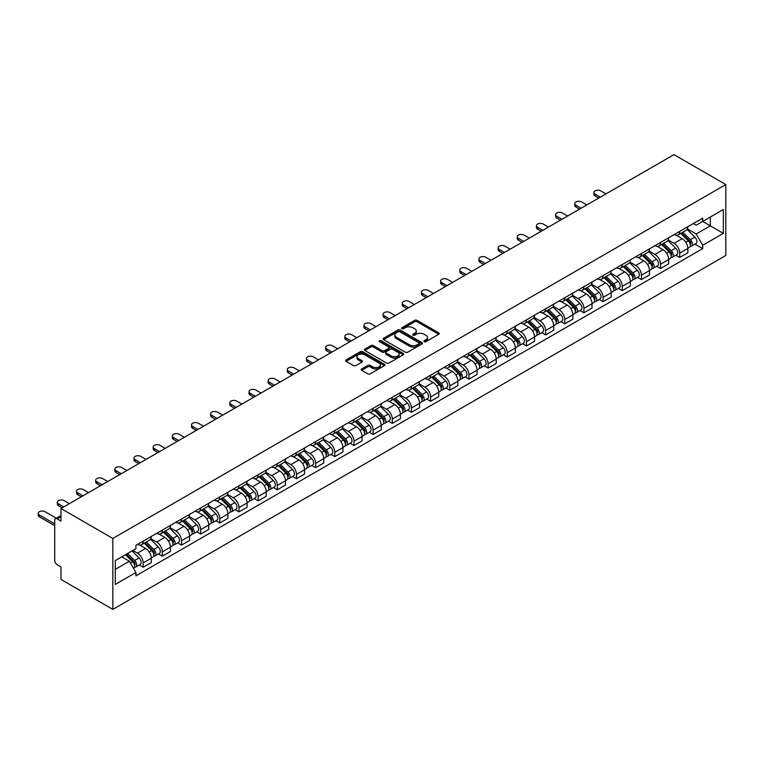 <?xml version="1.0" encoding="UTF-8"?>
<svg xmlns="http://www.w3.org/2000/svg" width="764" height="764" viewBox="0 0 764 764"><rect width="100%" height="100%" fill="white"/><g stroke="black" fill="none" stroke-linecap="round" stroke-linejoin="round"><path stroke-width="1.15" d="M424.259 341.67A1.194 0.688 0 0 0 425.949 341.67L438.765 334.269A1.709 0.984 0 0 0 439.262 333.572A1.709 0.984 0 0 0 438.765 332.875L417.058 320.345A1.709 0.984 0 0 0 414.642 320.345L401.835 327.746A1.194 0.688 0 0 0 401.482 328.233A1.194 0.688 0 0 0 401.835 328.721A1.194 0.688 0 0 0 403.526 328.721L405.178 327.756A5.453 3.151 0 0 1 412.894 327.756L414.709 328.806A5.453 3.151 0 0 1 416.304 331.032A5.453 3.151 0 0 1 414.709 333.257L413.047 334.221A1.194 0.688 0 0 0 412.703 334.708A1.194 0.688 0 0 0 413.047 335.195A1.194 0.688 0 0 0 414.737 335.195L416.399 334.231A5.453 3.151 0 0 1 424.115 334.231L425.92 335.281A5.453 3.151 0 0 1 427.515 337.507A5.453 3.151 0 0 1 425.92 339.732L424.259 340.687A1.194 0.688 0 0 0 423.915 341.183A1.194 0.688 0 0 0 424.259 341.67L424.259 340.687M361.716 368.936A1.709 0.984 0 0 0 361.21 369.633A1.709 0.984 0 0 0 361.716 370.33L367.799 373.844A1.709 0.984 0 0 0 370.215 373.844L384.445 365.631A1.709 0.984 0 0 0 384.941 364.934A1.709 0.984 0 0 0 384.445 364.237L362.738 351.707A1.709 0.984 0 0 0 360.331 351.707L346.102 359.92A1.709 0.984 0 0 0 345.595 360.618A1.709 0.984 0 0 0 346.102 361.315L353.455 365.564A1.709 0.984 0 0 0 355.862 365.564L361.955 362.05A1.709 0.984 0 0 0 362.451 361.353A1.709 0.984 0 0 0 361.955 360.656L358.306 358.545A4.565 2.636 0 0 1 356.969 356.683A4.565 2.636 0 0 1 359.787 354.248A4.565 2.636 0 0 1 364.762 354.821L379.049 363.072A4.565 2.636 0 0 1 380.386 364.934A4.565 2.636 0 0 1 377.569 367.369A4.565 2.636 0 0 1 372.593 366.796L370.215 365.421A1.709 0.984 0 0 0 367.799 365.421L361.716 368.936L361.716 370.33M112.833 538.448L60.986 508.518L673.963 154.624L725.8 184.554L112.833 538.448L112.833 609.376L725.8 255.482L725.8 184.554M405.302 352.194A1.709 0.984 0 0 0 407.718 352.194L421.938 343.981A1.709 0.984 0 0 0 422.444 343.284A1.709 0.984 0 0 0 421.938 342.587L400.24 330.058A1.709 0.984 0 0 0 397.824 330.058L383.595 338.271A1.709 0.984 0 0 0 383.098 338.968A1.709 0.984 0 0 0 383.595 339.665L405.302 352.194M379.918 341.928A1.194 0.688 0 0 1 381.131 342.091L381.131 340.677L403.191 353.417A1.709 0.984 0 0 1 403.688 354.114A1.709 0.984 0 0 1 403.191 354.802L388.962 363.024A1.709 0.984 0 0 1 386.555 363.024L364.848 350.485L370.941 346.999L370.941 345.586L364.848 349.1A1.709 0.984 0 0 0 364.352 349.797A1.709 0.984 0 0 0 364.848 350.485L364.848 349.1M370.941 346.999A1.709 0.984 0 0 1 373.348 346.999L373.348 345.586A1.709 0.984 0 0 0 370.941 345.586M373.348 345.586L382.153 350.666A1.709 0.984 0 0 0 384.559 350.666L388.599 348.336A1.709 0.984 0 0 0 389.105 347.639A1.709 0.984 0 0 0 388.599 346.942L379.441 341.651A1.194 0.688 0 0 1 379.087 341.164A1.194 0.688 0 0 1 379.823 340.524A1.194 0.688 0 0 1 381.131 340.677M60.986 508.518L60.986 521.077L57.185 518.88A3.476 2.006 -120 0 0 55.447 518.708A3.476 2.006 -120 0 0 54.721 520.294L54.721 560.442A3.476 2.006 -120 0 0 57.185 564.691L60.986 566.888L60.986 579.446L112.833 609.376M679.731 231.368A7.993 4.613 60 0 1 678.079 234.949L686.187 230.27A7.993 4.613 -120 0 0 687.839 226.679M668.233 239.972L674.087 243.353A7.993 4.613 60 0 1 679.731 253.132L687.839 248.453A7.993 4.613 -120 0 0 682.195 238.664L676.388 235.322M687.839 248.453L687.839 252.779L679.731 257.458L675.844 255.214M678.079 234.949A7.993 4.613 60 0 1 674.144 234.586M679.731 253.132L679.731 257.458M660.573 242.427A7.993 4.613 60 0 1 658.921 246.018L667.02 241.338A7.993 4.613 -120 0 0 668.681 237.747M656.687 266.283L660.573 268.527L668.681 263.847L668.681 259.521A7.993 4.613 -120 0 0 663.028 249.732L657.221 246.38M658.921 246.018A7.993 4.613 60 0 1 654.987 245.655M649.066 251.031L654.92 254.412A7.993 4.613 60 0 1 660.573 264.201L660.573 268.527M641.407 253.495A7.993 4.613 60 0 1 639.755 257.076L647.862 252.397A7.993 4.613 -120 0 0 649.515 248.806M637.52 277.342L641.407 279.586L649.515 274.906L649.515 270.58A7.993 4.613 -120 0 0 643.861 260.791L638.064 257.449M639.755 257.076A7.993 4.613 60 0 1 635.82 256.714M629.899 262.1L635.763 265.48A7.993 4.613 60 0 1 641.407 275.26L641.407 279.586M622.249 264.554A7.993 4.613 60 0 1 620.588 268.145L628.696 263.465A7.993 4.613 -120 0 0 630.357 259.875M618.362 288.41L622.249 290.654L630.357 285.975L630.357 281.649A7.993 4.613 -120 0 0 624.704 271.86L618.897 268.508M620.588 268.145A7.993 4.613 60 0 1 616.653 267.782M610.742 273.159L616.596 276.539A7.993 4.613 60 0 1 622.249 286.328L622.249 290.654M603.082 275.623A7.993 4.613 60 0 1 601.43 279.204L609.538 274.524A7.993 4.613 -120 0 0 611.19 270.933M599.196 299.469L603.082 301.713L611.19 297.034L611.19 292.707A7.993 4.613 -120 0 0 605.537 282.919L599.74 279.576M601.43 279.204A7.993 4.613 60 0 1 597.496 278.841M591.575 284.227L597.429 287.608A7.993 4.613 60 0 1 603.082 297.387L603.082 301.713M583.916 286.681A7.993 4.613 60 0 1 582.264 290.272L590.371 285.593A7.993 4.613 -120 0 0 592.024 282.002M580.029 310.537L583.916 312.782L592.024 308.102L592.024 303.776A7.993 4.613 -120 0 0 586.38 293.987L580.573 290.635M582.264 290.272A7.993 4.613 60 0 1 578.329 289.909M572.417 295.286L578.272 298.667A7.993 4.613 60 0 1 583.916 308.455L583.916 312.782M564.758 297.75A7.993 4.613 60 0 1 563.106 301.331L571.205 296.652A7.993 4.613 -120 0 0 572.866 293.061M560.871 321.596L564.758 323.841L572.866 319.161L572.866 314.835A7.993 4.613 -120 0 0 567.213 305.046L561.406 301.704M563.106 301.331A7.993 4.613 60 0 1 559.172 300.968M553.251 306.354L559.105 309.735A7.993 4.613 60 0 1 564.758 319.514L564.758 323.841M545.591 308.809A7.993 4.613 60 0 1 543.939 312.4L552.047 307.72A7.993 4.613 -120 0 0 553.699 304.129M541.705 332.665L545.591 334.909L553.699 330.229L553.699 325.903A7.993 4.613 -120 0 0 548.046 316.115L542.249 312.762M543.939 312.4A7.993 4.613 60 0 1 540.005 312.037M534.084 317.413L539.947 320.794A7.993 4.613 60 0 1 545.591 330.583L545.591 334.909M526.434 319.877A7.993 4.613 60 0 1 524.772 323.458L532.88 318.779A7.993 4.613 -120 0 0 534.542 315.188M522.547 343.724L526.434 345.968L534.542 341.288L534.542 336.962A7.993 4.613 -120 0 0 528.889 327.173L523.082 323.831M524.772 323.458A7.993 4.613 60 0 1 520.838 323.096M514.926 328.482L520.781 331.863A7.993 4.613 60 0 1 526.434 341.642L526.434 345.968M507.267 330.936A7.993 4.613 60 0 1 505.615 334.527L513.723 329.847A7.993 4.613 -120 0 0 515.375 326.257M503.38 354.792L507.267 357.036L515.375 352.357L515.375 348.031A7.993 4.613 -120 0 0 509.722 338.242L503.925 334.89M505.615 334.527A7.993 4.613 60 0 1 501.681 334.164M495.76 339.541L501.614 342.921A7.993 4.613 60 0 1 507.267 352.71L507.267 357.036M488.101 342.005A7.993 4.613 60 0 1 486.448 345.586L494.556 340.906A7.993 4.613 -120 0 0 496.208 337.316M484.214 365.851L488.101 368.095L496.208 363.416L496.208 359.09A7.993 4.613 -120 0 0 490.564 349.301L484.758 345.958M486.448 345.586A7.993 4.613 60 0 1 482.514 345.223M476.602 350.609L482.456 353.99A7.993 4.613 60 0 1 488.101 363.769L488.101 368.095M468.943 353.063A7.993 4.613 60 0 1 467.291 356.654L475.389 351.975A7.993 4.613 -120 0 0 477.051 348.384M465.056 376.919L468.943 379.164L477.051 374.484L477.051 370.158A7.993 4.613 -120 0 0 471.398 360.369L465.591 357.017M467.291 356.654A7.993 4.613 60 0 1 463.356 356.291M457.435 361.668L463.29 365.049A7.993 4.613 60 0 1 468.943 374.837L468.943 379.164M449.776 364.132A7.993 4.613 60 0 1 448.124 367.713L456.232 363.034A7.993 4.613 -120 0 0 457.884 359.443M445.889 387.978L449.776 390.223L457.884 385.543L457.884 381.217A7.993 4.613 -120 0 0 452.231 371.428L446.434 368.086M448.124 367.713A7.993 4.613 60 0 1 444.19 367.35M438.269 372.736L444.132 376.117A7.993 4.613 60 0 1 449.776 385.896L449.776 390.223M430.619 375.191A7.993 4.613 60 0 1 428.957 378.782L437.065 374.102A7.993 4.613 -120 0 0 438.727 370.511M426.732 399.047L430.619 401.291L438.727 396.611L438.727 392.285A7.993 4.613 -120 0 0 433.073 382.497L427.267 379.145M428.957 378.782A7.993 4.613 60 0 1 425.023 378.419M419.111 383.795L424.965 387.176A7.993 4.613 60 0 1 430.619 396.965L430.619 401.291M411.452 386.259A7.993 4.613 60 0 1 409.8 389.841L417.908 385.161A7.993 4.613 -120 0 0 419.56 381.57M407.565 410.106L411.452 412.35L419.56 407.67L419.56 403.344A7.993 4.613 -120 0 0 413.907 393.555L408.11 390.213M409.8 389.841A7.993 4.613 60 0 1 405.865 389.478M399.944 394.864L405.799 398.245A7.993 4.613 60 0 1 411.452 408.024L411.452 412.35M392.285 397.318A7.993 4.613 60 0 1 390.633 400.909L398.741 396.229A7.993 4.613 -120 0 0 400.393 392.639M388.398 421.174L392.285 423.418L400.393 418.739L400.393 414.413A7.993 4.613 -120 0 0 394.749 404.624L388.943 401.272M390.633 400.909A7.993 4.613 60 0 1 386.699 400.546M380.787 405.923L386.641 409.303A7.993 4.613 60 0 1 392.285 419.092L392.285 423.418M373.128 408.387A7.993 4.613 60 0 1 371.476 411.968L379.574 407.288A7.993 4.613 -120 0 0 381.236 403.698M369.241 432.233L373.128 434.477L381.236 429.798L381.236 425.472A7.993 4.613 -120 0 0 375.582 415.683L369.776 412.34M371.476 411.968A7.993 4.613 60 0 1 367.541 411.605M361.62 416.991L367.474 420.372A7.993 4.613 60 0 1 373.128 430.151L373.128 434.477M353.961 419.446A7.993 4.613 60 0 1 352.309 423.036L360.417 418.357A7.993 4.613 -120 0 0 362.069 414.766M350.074 443.301L353.961 445.546L362.069 440.866L362.069 436.54A7.993 4.613 -120 0 0 356.416 426.751L350.619 423.399M352.309 423.036A7.993 4.613 60 0 1 348.374 422.673M342.453 428.05L348.317 431.431A7.993 4.613 60 0 1 353.961 441.22L353.961 445.546M334.804 430.514A7.993 4.613 60 0 1 333.142 434.095L341.25 429.416A7.993 4.613 -120 0 0 342.912 425.825M330.917 454.36L334.804 456.605L342.912 451.925L342.912 447.599A7.993 4.613 -120 0 0 337.258 437.81L331.452 434.468M333.142 434.095A7.993 4.613 60 0 1 329.208 433.732M323.296 439.119L329.15 442.499A7.993 4.613 60 0 1 334.804 452.278L334.804 456.605M315.637 441.573A7.993 4.613 60 0 1 313.985 445.164L322.093 440.484A7.993 4.613 -120 0 0 323.745 436.893M311.75 465.429L315.637 467.673L323.745 462.994L323.745 458.667A7.993 4.613 -120 0 0 318.091 448.879L312.295 445.527M313.985 445.164A7.993 4.613 60 0 1 310.05 444.801M304.129 450.177L309.983 453.558A7.993 4.613 60 0 1 315.637 463.347L315.637 467.673M296.47 452.641A7.993 4.613 60 0 1 294.818 456.223L302.926 451.543A7.993 4.613 -120 0 0 304.578 447.952M292.583 476.488L296.47 478.732L304.578 474.052L304.578 469.726A7.993 4.613 -120 0 0 298.934 459.938L293.128 456.595M294.818 456.223A7.993 4.613 60 0 1 290.883 455.86M284.972 461.246L290.826 464.627A7.993 4.613 60 0 1 296.47 474.406L296.47 478.732M277.313 463.7A7.993 4.613 60 0 1 275.661 467.291L283.759 462.612A7.993 4.613 -120 0 0 285.421 459.021M273.426 487.556L277.313 489.8L285.421 485.121L285.421 480.795A7.993 4.613 -120 0 0 279.767 471.006L273.961 467.654M275.661 467.291A7.993 4.613 60 0 1 271.726 466.928M265.805 472.305L271.659 475.685A7.993 4.613 60 0 1 277.313 485.474L277.313 489.8M258.146 474.769A7.993 4.613 60 0 1 256.494 478.35L264.602 473.67A7.993 4.613 -120 0 0 266.254 470.08M254.259 498.615L258.146 500.859L266.254 496.18L266.254 491.854A7.993 4.613 -120 0 0 260.6 482.065L254.804 478.722M256.494 478.35A7.993 4.613 60 0 1 252.559 477.987M246.638 483.373L252.502 486.754A7.993 4.613 60 0 1 258.146 496.533L258.146 500.859M238.989 485.828A7.993 4.613 60 0 1 237.327 489.418L245.435 484.739A7.993 4.613 -120 0 0 247.097 481.148M235.102 509.684L238.989 511.928L247.097 507.248L247.097 502.922A7.993 4.613 -120 0 0 241.443 493.133L235.637 489.781M237.327 489.418A7.993 4.613 60 0 1 233.392 489.055M227.481 494.432L233.335 497.813A7.993 4.613 60 0 1 238.989 507.602L238.989 511.928M219.822 496.896A7.993 4.613 60 0 1 218.17 500.477L226.278 495.798A7.993 4.613 -120 0 0 227.93 492.207M215.935 520.742L219.822 522.987L227.93 518.307L227.93 513.981A7.993 4.613 -120 0 0 222.276 504.192L216.479 500.85M218.17 500.477A7.993 4.613 60 0 1 214.235 500.114M208.314 505.501L214.168 508.881A7.993 4.613 60 0 1 219.822 518.66L219.822 522.987M200.655 507.955A7.993 4.613 60 0 1 199.003 511.546L207.111 506.866A7.993 4.613 -120 0 0 208.763 503.275M196.768 531.811L200.655 534.055L208.763 529.376L208.763 525.049A7.993 4.613 -120 0 0 203.119 515.261L197.313 511.909M199.003 511.546A7.993 4.613 60 0 1 195.068 511.183M189.157 516.559L195.011 519.94A7.993 4.613 60 0 1 200.655 529.729L200.655 534.055M181.498 519.023A7.993 4.613 60 0 1 179.846 522.605L187.944 517.925A7.993 4.613 -120 0 0 189.606 514.334M177.611 542.87L181.498 545.114L189.606 540.434L189.606 536.108A7.993 4.613 -120 0 0 183.952 526.32L178.146 522.977M179.846 522.605A7.993 4.613 60 0 1 175.911 522.242M169.99 527.628L175.844 531.009A7.993 4.613 60 0 1 181.498 540.788L181.498 545.114M162.331 530.082A7.993 4.613 60 0 1 160.679 533.673L168.787 528.994A7.993 4.613 -120 0 0 170.439 525.403M158.444 553.938L162.331 556.182L170.439 551.503L170.439 547.177A7.993 4.613 -120 0 0 164.785 537.388L158.988 534.036M160.679 533.673A7.993 4.613 60 0 1 156.744 533.31M150.823 538.687L156.687 542.068A7.993 4.613 60 0 1 162.331 551.856L162.331 556.182M143.174 541.151A7.993 4.613 60 0 1 141.512 544.732L149.62 540.053A7.993 4.613 -120 0 0 151.282 536.462M139.287 564.997L143.174 567.241L151.282 562.562L151.282 558.236A7.993 4.613 -120 0 0 145.628 548.447L139.822 545.104M141.512 544.732A7.993 4.613 60 0 1 137.577 544.369M132.85 550.433L137.52 553.136A7.993 4.613 60 0 1 143.174 562.915L143.174 567.241M693.311 223.527L696.195 225.189L723.346 209.517L710.319 217.033L710.319 225.829L696.195 233.985L687.39 228.904M115.288 569.371L129.412 561.215L135.925 572.494L115.288 584.412L115.288 560.575L135.925 548.667L135.925 545.334L702.708 218.103L702.708 221.436L723.346 233.354L702.708 245.263L696.195 233.985M723.346 209.517L723.346 233.354M135.925 572.494L135.925 575.827L702.708 248.596L702.708 245.263M129.412 561.215L121.791 556.822M695.011 244.155L702.708 248.596M424.736 341.833L425.92 341.155A5.453 3.151 0 0 0 427.515 338.929L427.515 337.507M416.304 331.032L416.304 332.455A5.453 3.151 0 0 1 414.709 334.68L413.525 335.358M438.737 334.279L417.058 321.768A1.709 0.984 0 0 0 414.642 321.768L402.313 328.883M421.938 342.587L421.938 343.981L400.24 331.481A1.709 0.984 0 0 0 397.824 331.481L383.623 339.674M418.93 343.771A1.194 0.688 0 0 0 419.274 343.284A1.194 0.688 0 0 0 418.93 342.797L399.878 331.796A1.194 0.688 0 0 0 398.187 331.796L396.44 332.808A5.453 3.151 0 0 0 394.845 335.033A5.453 3.151 0 0 0 396.44 337.258L409.466 344.784A5.453 3.151 0 0 0 417.182 344.784L418.93 343.771L418.93 345.194A1.194 0.688 0 0 0 419.274 344.707L419.274 343.284M394.845 335.033L394.845 336.456A5.453 3.151 0 0 0 396.44 338.681L396.44 337.258M418.93 345.194L417.182 346.197A5.453 3.151 0 0 1 409.466 346.197L396.44 338.681M373.348 346.999L382.153 352.08A1.709 0.984 0 0 0 384.559 352.08L388.599 349.75A1.709 0.984 0 0 0 389.105 349.053L389.105 347.639M381.131 342.091L403.172 354.821M391.283 355.938A4.565 2.636 0 0 0 396.258 356.511A4.565 2.636 0 0 0 399.075 354.076A4.565 2.636 0 0 0 397.738 352.214L392.706 349.31A1.709 0.984 0 0 0 390.289 349.31L386.25 351.641A1.709 0.984 0 0 0 385.753 352.338A1.709 0.984 0 0 0 386.25 353.035L391.283 355.938L391.283 357.351A4.565 2.636 0 0 0 396.258 357.924A4.565 2.636 0 0 0 399.075 355.489L399.075 354.076M385.753 352.338L385.753 353.751A1.709 0.984 0 0 0 386.25 354.448L386.25 353.035M391.283 357.351L386.25 354.448M380.386 364.934L380.386 366.357A4.565 2.636 0 0 1 377.569 368.783A4.565 2.636 0 0 1 372.593 368.219L370.215 366.844A1.709 0.984 0 0 0 367.799 366.844L361.735 370.339M356.969 356.683L356.969 358.106A4.565 2.636 0 0 0 358.306 359.968L358.306 358.545M361.955 360.656L361.955 362.05L358.306 359.968M384.445 364.237L384.445 365.631L362.738 353.13A1.709 0.984 0 0 0 360.331 353.13L346.121 361.324M680.762 233.402L688.316 240.851A4.345 2.512 60 0 1 689.462 247.355L687.839 248.29M682.271 234.882L685.47 236.735M605.967 193.884L600.752 190.866A3.992 2.311 -0 0 0 596.397 190.37A3.992 2.311 -0 0 0 593.924 192.499A3.992 2.311 -0 0 0 595.099 194.132L600.323 197.141M681.603 232.915L689.873 241.071A2.082 1.203 60 0 1 690.417 244.193A2.082 1.203 60 0 1 690.226 244.27M682.854 232.199L690.408 239.638A4.345 2.512 60 0 1 691.554 246.151A4.345 2.512 60 0 1 690.236 246.294M687.075 229.448L694.829 237.088A4.345 2.512 60 0 1 695.975 243.601L691.554 246.151M598.718 198.067L595.099 195.976A3.992 2.311 180 0 1 593.924 194.343L593.924 192.499M661.605 244.461L669.149 251.91A4.345 2.512 60 0 1 670.295 258.423L668.681 259.359M663.104 245.951L666.313 247.794M586.809 204.943L581.585 201.935A3.992 2.311 -0 0 0 577.231 201.429A3.992 2.311 -0 0 0 574.767 203.558A3.992 2.311 -0 0 0 575.932 205.191L581.156 208.209M662.445 243.983L670.706 252.139A2.082 1.203 60 0 1 671.26 255.262A2.082 1.203 60 0 1 671.069 255.338M663.687 243.258L671.241 250.707A4.345 2.512 60 0 1 672.387 257.22A4.345 2.512 60 0 1 671.078 257.353M667.917 240.507L675.663 248.157A4.345 2.512 60 0 1 676.808 254.66L672.387 257.22M579.561 209.126L575.932 207.034A3.992 2.311 180 0 1 574.767 205.411L574.767 203.558M642.438 255.529L649.992 262.978A4.345 2.512 60 0 1 651.138 269.482L649.515 270.418M643.947 257.01L647.146 258.862M567.642 216.011L562.419 212.994A3.992 2.311 -0 0 0 558.064 212.497A3.992 2.311 -0 0 0 555.6 214.627A3.992 2.311 -0 0 0 556.775 216.26L561.989 219.268M643.278 255.042L651.549 263.198A2.082 1.203 60 0 1 652.093 266.321A2.082 1.203 60 0 1 651.902 266.397M644.529 254.326L652.074 261.766A4.345 2.512 60 0 1 653.22 268.279A4.345 2.512 60 0 1 651.912 268.422M648.751 251.576L656.496 259.216A4.345 2.512 60 0 1 657.642 265.729L653.22 268.279M560.394 220.194L556.775 218.103A3.992 2.311 180 0 1 555.6 216.47L555.6 214.627M623.281 266.588L630.825 274.037A4.345 2.512 60 0 1 631.971 280.55L630.348 281.486M624.78 268.078L627.979 269.921M548.476 227.07L543.261 224.062A3.992 2.311 -0 0 0 538.906 223.556A3.992 2.311 -0 0 0 536.443 225.686A3.992 2.311 -0 0 0 537.608 227.319L542.832 230.336M624.112 266.111L632.382 274.266A2.082 1.203 60 0 1 632.936 277.389A2.082 1.203 60 0 1 632.745 277.466M625.363 265.385L632.917 272.834A4.345 2.512 60 0 1 634.063 279.347A4.345 2.512 60 0 1 632.745 279.481M629.593 262.635L637.338 270.284A4.345 2.512 60 0 1 638.484 276.788L634.063 279.347M541.237 231.253L537.608 229.162A3.992 2.311 180 0 1 536.443 227.538L536.443 225.686M604.114 277.657L611.668 285.106A4.345 2.512 60 0 1 612.804 291.609L611.19 292.545M605.623 279.137L608.822 280.99M529.318 238.139L524.094 235.121A3.992 2.311 -0 0 0 519.74 234.624A3.992 2.311 -0 0 0 517.276 236.754A3.992 2.311 -0 0 0 518.45 238.387L523.665 241.395M604.954 277.17L613.215 285.325A2.082 1.203 60 0 1 613.769 288.448A2.082 1.203 60 0 1 613.578 288.525M606.205 276.453L613.75 283.893A4.345 2.512 60 0 1 614.896 290.406A4.345 2.512 60 0 1 613.587 290.549M610.426 273.703L618.171 281.343A4.345 2.512 60 0 1 619.317 287.856L614.896 290.406M522.07 242.322L518.45 240.23A3.992 2.311 180 0 1 517.276 238.597L517.276 236.754M584.947 288.716L592.501 296.165A4.345 2.512 60 0 1 593.647 302.678L592.024 303.614M586.456 290.205L589.655 292.049M510.151 249.198L504.937 246.189A3.992 2.311 -0 0 0 500.582 245.683A3.992 2.311 -0 0 0 498.109 247.813A3.992 2.311 -0 0 0 499.284 249.446L504.507 252.464M585.787 288.238L594.058 296.394A2.082 1.203 60 0 1 594.602 299.517A2.082 1.203 60 0 1 594.411 299.593M587.038 287.512L594.593 294.961A4.345 2.512 60 0 1 595.739 301.474A4.345 2.512 60 0 1 594.421 301.608M591.26 284.762L599.014 292.411A4.345 2.512 60 0 1 600.16 298.915L595.739 301.474M502.903 253.381L499.284 251.289A3.992 2.311 180 0 1 498.109 249.666L498.109 247.813M565.79 299.784L573.334 307.233A4.345 2.512 60 0 1 574.48 313.737L572.866 314.673M567.289 301.264L570.498 303.117M490.994 260.266L485.77 257.248A3.992 2.311 -0 0 0 481.416 256.752A3.992 2.311 -0 0 0 478.952 258.881A3.992 2.311 -0 0 0 480.117 260.514L485.341 263.523M566.63 299.297L574.891 307.453A2.082 1.203 60 0 1 575.445 310.576A2.082 1.203 60 0 1 575.254 310.652M567.872 298.581L575.426 306.02A4.345 2.512 60 0 1 576.572 312.533A4.345 2.512 60 0 1 575.263 312.677M572.102 295.83L579.847 303.47A4.345 2.512 60 0 1 580.993 309.983L576.572 312.533M483.746 264.449L480.117 262.358A3.992 2.311 180 0 1 478.952 260.725L478.952 258.881M546.623 310.843L554.177 318.292A4.345 2.512 60 0 1 555.323 324.805L553.699 325.741M548.132 312.333L551.331 314.176M471.827 271.325L466.603 268.317A3.992 2.311 -0 0 0 462.249 267.811A3.992 2.311 -0 0 0 459.785 269.94A3.992 2.311 -0 0 0 460.959 271.573L466.174 274.591M547.463 310.365L555.734 318.521A2.082 1.203 60 0 1 556.278 321.644A2.082 1.203 60 0 1 556.087 321.72M548.714 309.64L556.259 317.089A4.345 2.512 60 0 1 557.405 323.602A4.345 2.512 60 0 1 556.096 323.735M552.935 306.889L560.681 314.539A4.345 2.512 60 0 1 561.826 321.042L557.405 323.602M464.579 275.508L460.959 273.416A3.992 2.311 180 0 1 459.785 271.793L459.785 269.94M527.466 321.911L535.01 329.36A4.345 2.512 60 0 1 536.156 335.864L534.533 336.8M528.965 323.392L532.164 325.244M452.66 282.393L447.446 279.376A3.992 2.311 -0 0 0 443.091 278.879A3.992 2.311 -0 0 0 440.627 281.009A3.992 2.311 -0 0 0 441.793 282.642L447.016 285.65M528.296 321.424L536.567 329.58A2.082 1.203 60 0 1 537.121 332.703A2.082 1.203 60 0 1 536.93 332.779M529.548 320.708L537.102 328.148A4.345 2.512 60 0 1 538.248 334.661A4.345 2.512 60 0 1 536.93 334.804M533.778 317.958L541.523 325.598A4.345 2.512 60 0 1 542.669 332.111L538.248 334.661M445.422 286.576L441.793 284.485A3.992 2.311 180 0 1 440.627 282.852L440.627 281.009M508.299 332.97L515.853 340.419A4.345 2.512 60 0 1 516.989 346.932L515.375 347.868M509.808 334.46L513.007 336.303M433.503 293.452L428.279 290.444A3.992 2.311 -0 0 0 423.924 289.938A3.992 2.311 -0 0 0 421.461 292.068A3.992 2.311 -0 0 0 422.635 293.701L427.85 296.718M509.139 332.493L517.4 340.648A2.082 1.203 60 0 1 517.954 343.771A2.082 1.203 60 0 1 517.763 343.848M510.39 331.767L517.935 339.216A4.345 2.512 60 0 1 519.081 345.729A4.345 2.512 60 0 1 517.772 345.863M514.611 329.017L522.356 336.666A4.345 2.512 60 0 1 523.502 343.17L519.081 345.729M426.255 297.635L422.635 295.544A3.992 2.311 180 0 1 421.461 293.92L421.461 292.068M489.132 344.039L496.686 351.488A4.345 2.512 60 0 1 497.832 357.991L496.208 358.927M490.641 345.519L493.84 347.372M414.336 304.521L409.122 301.503A3.992 2.311 -0 0 0 404.767 301.006A3.992 2.311 -0 0 0 402.294 303.136A3.992 2.311 -0 0 0 403.468 304.769L408.692 307.777M489.972 343.552L498.243 351.707A2.082 1.203 60 0 1 498.787 354.83A2.082 1.203 60 0 1 498.596 354.907M491.223 342.835L498.777 350.275A4.345 2.512 60 0 1 499.923 356.788A4.345 2.512 60 0 1 498.606 356.931M495.444 340.085L503.199 347.725A4.345 2.512 60 0 1 504.345 354.238L499.923 356.788M407.088 308.704L403.468 306.612A3.992 2.311 180 0 1 402.294 304.979L402.294 303.136M469.975 355.098L477.519 362.547A4.345 2.512 60 0 1 478.665 369.06L477.051 369.996M471.474 356.587L474.683 358.431M395.179 315.58L389.955 312.572A3.992 2.311 -0 0 0 385.6 312.065A3.992 2.311 -0 0 0 383.136 314.195A3.992 2.311 -0 0 0 384.302 315.828L389.525 318.846M470.815 354.62L479.076 362.776A2.082 1.203 60 0 1 479.63 365.899A2.082 1.203 60 0 1 479.439 365.975M472.056 353.894L479.611 361.343A4.345 2.512 60 0 1 480.757 367.856A4.345 2.512 60 0 1 479.448 367.99M476.287 351.144L484.032 358.793A4.345 2.512 60 0 1 485.178 365.297L480.757 367.856M387.931 319.763L384.302 317.671A3.992 2.311 180 0 1 383.136 316.048L383.136 314.195M450.808 366.166L458.362 373.615A4.345 2.512 60 0 1 459.508 380.119L457.884 381.055M452.317 367.646L455.516 369.499M376.012 326.648L370.788 323.63A3.992 2.311 -0 0 0 366.433 323.134A3.992 2.311 -0 0 0 363.97 325.263A3.992 2.311 -0 0 0 365.144 326.897L370.359 329.905M451.648 365.679L459.918 373.835A2.082 1.203 60 0 1 460.463 376.958A2.082 1.203 60 0 1 460.272 377.034M452.899 364.963L460.444 372.402A4.345 2.512 60 0 1 461.59 378.915A4.345 2.512 60 0 1 460.281 379.059M457.12 362.212L464.865 369.852A4.345 2.512 60 0 1 466.011 376.365L461.59 378.915M368.764 330.831L365.144 328.74A3.992 2.311 180 0 1 363.97 327.107L363.97 325.263M431.65 377.225L439.195 384.674A4.345 2.512 60 0 1 440.341 391.187L438.717 392.123M433.15 378.715L436.349 380.558M356.845 337.707L351.631 334.699A3.992 2.311 -0 0 0 347.276 334.193A3.992 2.311 -0 0 0 344.812 336.322A3.992 2.311 -0 0 0 345.977 337.955L351.201 340.973M432.481 376.748L440.752 384.903A2.082 1.203 60 0 1 441.305 388.026A2.082 1.203 60 0 1 441.114 388.102M433.732 376.022L441.286 383.471A4.345 2.512 60 0 1 442.432 389.984A4.345 2.512 60 0 1 441.114 390.118M437.963 373.271L445.708 380.921A4.345 2.512 60 0 1 446.854 387.424L442.432 389.984M349.606 341.89L345.977 339.799A3.992 2.311 180 0 1 344.812 338.175L344.812 336.322M412.484 388.293L420.038 395.742A4.345 2.512 60 0 1 421.174 402.246L419.56 403.182M413.993 389.774L417.192 391.626M337.688 348.776L332.464 345.758A3.992 2.311 -0 0 0 328.109 345.261A3.992 2.311 -0 0 0 325.645 347.391A3.992 2.311 -0 0 0 326.82 349.024L332.034 352.032M413.324 387.806L421.585 395.962A2.082 1.203 60 0 1 422.139 399.085A2.082 1.203 60 0 1 421.948 399.161M414.575 387.09L422.12 394.53A4.345 2.512 60 0 1 423.266 401.043A4.345 2.512 60 0 1 421.957 401.186M418.796 384.34L426.541 391.98A4.345 2.512 60 0 1 427.687 398.493L423.266 401.043M330.44 352.958L326.82 350.867A3.992 2.311 180 0 1 325.645 349.234L325.645 347.391M393.317 399.352L400.871 406.801A4.345 2.512 60 0 1 402.017 413.314L400.393 414.25M394.826 400.842L398.025 402.685M318.521 359.834L313.307 356.826A3.992 2.311 -0 0 0 308.952 356.32A3.992 2.311 -0 0 0 306.479 358.45A3.992 2.311 -0 0 0 307.653 360.083L312.877 363.101M394.157 398.875L402.427 407.031A2.082 1.203 60 0 1 402.972 410.153A2.082 1.203 60 0 1 402.781 410.23M395.408 398.149L402.962 405.598A4.345 2.512 60 0 1 404.108 412.111A4.345 2.512 60 0 1 402.79 412.245M399.629 395.399L407.384 403.048A4.345 2.512 60 0 1 408.53 409.552L404.108 412.111M311.273 364.017L307.653 361.926A3.992 2.311 180 0 1 306.479 360.302L306.479 358.45M374.159 410.421L381.704 417.87A4.345 2.512 60 0 1 382.85 424.373L381.236 425.309M375.659 411.901L378.868 413.754M299.364 370.903L294.14 367.885A3.992 2.311 -0 0 0 289.785 367.388A3.992 2.311 -0 0 0 287.321 369.518A3.992 2.311 -0 0 0 288.486 371.151L293.71 374.159M375 409.934L383.261 418.089A2.082 1.203 60 0 1 383.814 421.212A2.082 1.203 60 0 1 383.623 421.289M376.241 409.217L383.795 416.657A4.345 2.512 60 0 1 384.941 423.17A4.345 2.512 60 0 1 383.633 423.313M380.472 406.467L388.217 414.107A4.345 2.512 60 0 1 389.363 420.62L384.941 423.17M292.115 375.086L288.486 372.994A3.992 2.311 180 0 1 287.321 371.361L287.321 369.518M354.993 421.48L362.547 428.929A4.345 2.512 60 0 1 363.693 435.442L362.069 436.378M356.502 422.969L359.701 424.813M280.197 381.962L274.973 378.954A3.992 2.311 -0 0 0 270.618 378.447A3.992 2.311 -0 0 0 268.154 380.577A3.992 2.311 -0 0 0 269.329 382.21L274.543 385.228M355.833 421.002L364.103 429.158A2.082 1.203 60 0 1 364.648 432.281A2.082 1.203 60 0 1 364.457 432.357M357.084 420.276L364.629 427.725A4.345 2.512 60 0 1 365.775 434.238A4.345 2.512 60 0 1 364.466 434.372M361.305 417.526L369.05 425.176A4.345 2.512 60 0 1 370.196 431.679L365.775 434.238M272.949 386.145L269.329 384.053A3.992 2.311 180 0 1 268.154 382.43L268.154 380.577M335.835 432.548L343.38 439.997A4.345 2.512 60 0 1 344.526 446.501L342.902 447.437M337.335 434.028L340.534 435.881M261.03 393.03L255.816 390.012A3.992 2.311 -0 0 0 251.461 389.516A3.992 2.311 -0 0 0 248.997 391.646A3.992 2.311 -0 0 0 250.162 393.279L255.386 396.287M336.666 432.061L344.936 440.217A2.082 1.203 60 0 1 345.49 443.34A2.082 1.203 60 0 1 345.299 443.416M337.917 431.345L345.471 438.784A4.345 2.512 60 0 1 346.617 445.297A4.345 2.512 60 0 1 345.299 445.441M342.148 428.594L349.893 436.234A4.345 2.512 60 0 1 351.039 442.748L346.617 445.297M253.791 397.213L250.162 395.122A3.992 2.311 180 0 1 248.997 393.489L248.997 391.646M316.668 443.607L324.222 451.056A4.345 2.512 60 0 1 325.359 457.569L323.745 458.505M318.177 445.097L321.377 446.94M241.873 404.089L236.649 401.081A3.992 2.311 -0 0 0 232.294 400.575A3.992 2.311 -0 0 0 229.83 402.704A3.992 2.311 -0 0 0 231.005 404.337L236.219 407.355M317.509 443.13L325.77 451.285A2.082 1.203 60 0 1 326.323 454.408A2.082 1.203 60 0 1 326.132 454.484M318.76 442.404L326.304 449.853A4.345 2.512 60 0 1 327.45 456.366A4.345 2.512 60 0 1 326.142 456.5M322.981 439.653L330.726 447.303A4.345 2.512 60 0 1 331.872 453.806L327.45 456.366M234.624 408.272L231.005 406.181A3.992 2.311 180 0 1 229.83 404.557L229.83 402.704M297.502 454.675L305.056 462.124A4.345 2.512 60 0 1 306.202 468.628L304.578 469.564M299.011 456.156L302.21 458.008M222.706 415.158L217.492 412.14A3.992 2.311 -0 0 0 213.137 411.643A3.992 2.311 -0 0 0 210.663 413.773A3.992 2.311 -0 0 0 211.838 415.406L217.062 418.414M298.342 454.188L306.612 462.344A2.082 1.203 60 0 1 307.157 465.467A2.082 1.203 60 0 1 306.966 465.543M299.593 453.472L307.147 460.912A4.345 2.512 60 0 1 308.293 467.425A4.345 2.512 60 0 1 306.975 467.568M303.814 450.722L311.569 458.362A4.345 2.512 60 0 1 312.715 464.875L308.293 467.425M215.458 419.341L211.838 417.249A3.992 2.311 180 0 1 210.663 415.616L210.663 413.773M278.344 465.734L285.889 473.183A4.345 2.512 60 0 1 287.035 479.697L285.421 480.632M279.844 467.224L283.052 469.067M203.549 426.216L198.325 423.208A3.992 2.311 -0 0 0 193.97 422.702A3.992 2.311 -0 0 0 191.506 424.832A3.992 2.311 -0 0 0 192.671 426.465L197.895 429.483M279.175 465.257L287.445 473.413A2.082 1.203 60 0 1 287.999 476.535A2.082 1.203 60 0 1 287.808 476.612M280.426 464.531L287.98 471.98A4.345 2.512 60 0 1 289.126 478.493A4.345 2.512 60 0 1 287.818 478.627M284.657 461.781L292.402 469.43A4.345 2.512 60 0 1 293.548 475.934L289.126 478.493M196.3 430.399L192.671 428.308A3.992 2.311 180 0 1 191.506 426.684L191.506 424.832M259.177 476.803L266.731 484.252A4.345 2.512 60 0 1 267.877 490.755L266.254 491.691M260.686 478.283L263.886 480.136M184.382 437.285L179.158 434.267A3.992 2.311 -0 0 0 174.803 433.771A3.992 2.311 -0 0 0 172.339 435.9A3.992 2.311 -0 0 0 173.514 437.533L178.728 440.541M260.018 476.316L268.288 484.471A2.082 1.203 60 0 1 268.832 487.594A2.082 1.203 60 0 1 268.642 487.671M261.269 475.6L268.813 483.039A4.345 2.512 60 0 1 269.959 489.552A4.345 2.512 60 0 1 268.651 489.695M265.49 472.849L273.235 480.489A4.345 2.512 60 0 1 274.381 487.002L269.959 489.552M177.133 441.468L173.514 439.376A3.992 2.311 180 0 1 172.339 437.743L172.339 435.9M240.02 487.862L247.565 495.311A4.345 2.512 60 0 1 248.711 501.824L247.087 502.76M241.519 489.352L244.719 491.195M165.215 448.344L160.001 445.336A3.992 2.311 -0 0 0 155.646 444.829A3.992 2.311 -0 0 0 153.182 446.959A3.992 2.311 -0 0 0 154.347 448.592L159.571 451.61M240.851 487.384L249.121 495.54A2.082 1.203 60 0 1 249.675 498.663A2.082 1.203 60 0 1 249.484 498.739M242.102 486.658L249.656 494.107A4.345 2.512 60 0 1 250.802 500.621A4.345 2.512 60 0 1 249.484 500.754M246.333 483.908L254.078 491.558A4.345 2.512 60 0 1 255.224 498.061L250.802 500.621M157.976 452.527L154.347 450.435A3.992 2.311 180 0 1 153.182 448.812L153.182 446.959M220.853 498.93L228.407 506.379A4.345 2.512 60 0 1 229.544 512.883L227.93 513.819M222.362 500.41L225.561 502.263M146.058 459.412L140.834 456.394A3.992 2.311 -0 0 0 136.479 455.898A3.992 2.311 -0 0 0 134.015 458.028A3.992 2.311 -0 0 0 135.19 459.661L140.404 462.669M221.694 498.443L229.954 506.599A2.082 1.203 60 0 1 230.508 509.722A2.082 1.203 60 0 1 230.317 509.798M222.945 497.727L230.489 505.166A4.345 2.512 60 0 1 231.635 511.679A4.345 2.512 60 0 1 230.327 511.823M227.166 494.976L234.911 502.616A4.345 2.512 60 0 1 236.057 509.13L231.635 511.679M138.809 463.595L135.19 461.504A3.992 2.311 180 0 1 134.015 459.871L134.015 458.028M201.686 509.989L209.24 517.438A4.345 2.512 60 0 1 210.387 523.951L208.763 524.887M203.195 511.479L206.395 513.322M126.891 470.471L121.677 467.463A3.992 2.311 -0 0 0 117.322 466.957A3.992 2.311 -0 0 0 114.848 469.086A3.992 2.311 -0 0 0 116.023 470.719L121.247 473.737M202.527 509.512L210.797 517.667A2.082 1.203 60 0 1 211.341 520.79A2.082 1.203 60 0 1 211.15 520.867M203.778 508.786L211.332 516.235A4.345 2.512 60 0 1 212.478 522.748A4.345 2.512 60 0 1 211.16 522.882M207.999 506.035L215.754 513.685A4.345 2.512 60 0 1 216.9 520.188L212.478 522.748M119.642 474.654L116.023 472.563A3.992 2.311 180 0 1 114.848 470.939L114.848 469.086M182.529 521.058L190.074 528.507A4.345 2.512 60 0 1 191.22 535.01L189.606 535.946M184.028 522.538L187.237 524.39M107.734 481.54L102.51 478.522A3.992 2.311 -0 0 0 98.155 478.025A3.992 2.311 -0 0 0 95.691 480.155A3.992 2.311 -0 0 0 96.856 481.788L102.08 484.796M183.36 520.571L191.63 528.726A2.082 1.203 60 0 1 192.184 531.849A2.082 1.203 60 0 1 191.993 531.925M184.611 519.854L192.165 527.294A4.345 2.512 60 0 1 193.311 533.807A4.345 2.512 60 0 1 192.003 533.95M188.842 517.104L196.587 524.744A4.345 2.512 60 0 1 197.733 531.257L193.311 533.807M100.485 485.723L96.856 483.631A3.992 2.311 180 0 1 95.691 481.998L95.691 480.155M163.362 532.116L170.916 539.565A4.345 2.512 60 0 1 172.062 546.079L170.439 547.014M164.871 533.606L168.07 535.449M88.567 492.599L83.343 489.59A3.992 2.311 -0 0 0 78.988 489.084A3.992 2.311 -0 0 0 76.524 491.214A3.992 2.311 -0 0 0 77.699 492.847L82.913 495.865M164.203 531.639L172.473 539.795A2.082 1.203 60 0 1 173.017 542.918A2.082 1.203 60 0 1 172.826 542.994M165.454 530.913L172.998 538.362A4.345 2.512 60 0 1 174.144 544.875A4.345 2.512 60 0 1 172.836 545.009M169.675 528.163L177.42 535.812A4.345 2.512 60 0 1 178.566 542.316L174.144 544.875M81.318 496.781L77.699 494.69A3.992 2.311 180 0 1 76.524 493.066L76.524 491.214M144.205 543.185L151.75 550.634A4.345 2.512 60 0 1 152.895 557.137L151.272 558.073M145.704 544.665L148.904 546.518M69.4 503.667L64.186 500.649A3.992 2.311 -0 0 0 59.831 500.153A3.992 2.311 -0 0 0 57.367 502.282A3.992 2.311 -0 0 0 58.532 503.915L63.756 506.924M145.036 542.698L153.306 550.854A2.082 1.203 60 0 1 153.86 553.976A2.082 1.203 60 0 1 153.669 554.053M146.287 541.982L153.841 549.421A4.345 2.512 60 0 1 154.987 555.934A4.345 2.512 60 0 1 153.669 556.077M150.518 539.231L158.263 546.871A4.345 2.512 60 0 1 159.409 553.384L154.987 555.934M62.161 507.85L58.532 505.758A3.992 2.311 180 0 1 57.367 504.125L57.367 502.282M125.487 554.693L132.592 561.693A4.345 2.512 60 0 1 133.729 568.206L133.519 568.33M126.547 555.734L129.746 557.577M56.288 518.221L45.019 511.718A3.992 2.311 -0 0 0 40.664 511.211A3.992 2.311 -0 0 0 38.2 513.341A3.992 2.311 -0 0 0 39.375 514.974L54.721 523.846M126.327 554.206L134.139 561.922A2.082 1.203 60 0 1 134.693 565.045A2.082 1.203 60 0 1 134.502 565.121M127.578 553.48L134.674 560.489A4.345 2.512 60 0 1 135.82 567.003A4.345 2.512 60 0 1 134.512 567.136M132 550.93L139.096 557.94A4.345 2.512 60 0 1 140.242 564.443L135.82 567.003M54.721 525.689L39.375 516.817A3.992 2.311 180 0 1 38.2 515.194L38.2 513.341M162.331 551.856L170.439 547.177M181.498 540.788L189.606 536.108M200.655 529.729L208.763 525.049M219.822 518.66L227.93 513.981M238.989 507.602L247.097 502.922M258.146 496.533L266.254 491.854M277.313 485.474L285.421 480.795M296.47 474.406L304.578 469.726M315.637 463.347L323.745 458.667M334.804 452.278L342.912 447.599M353.961 441.22L362.069 436.54M373.128 430.151L381.236 425.472M392.285 419.092L400.393 414.413M411.452 408.024L419.56 403.344M430.619 396.965L438.727 392.285M449.776 385.896L457.884 381.217M468.943 374.837L477.051 370.158M488.101 363.769L496.208 359.09M507.267 352.71L515.375 348.031M526.434 341.642L534.542 336.962M545.591 330.583L553.699 325.903M564.758 319.514L572.866 314.835M583.916 308.455L592.024 303.776M603.082 297.387L611.19 292.707M622.249 286.328L630.357 281.649M641.407 275.26L649.515 270.58M660.573 264.201L668.681 259.521M143.174 562.915L151.282 558.236M137.52 553.136L145.628 548.447M156.687 542.068L164.785 537.388M175.844 531.009L183.952 526.32M195.011 519.94L203.119 515.261M214.168 508.881L222.276 504.192M233.335 497.813L241.443 493.133M252.502 486.754L260.6 482.065M271.659 475.685L279.767 471.006M290.826 464.627L298.934 459.938M309.983 453.558L318.091 448.879M329.15 442.499L337.258 437.81M348.317 431.431L356.416 426.751M367.474 420.372L375.582 415.683M386.641 409.303L394.749 404.624M405.799 398.245L413.907 393.555M424.965 387.176L433.073 382.497M444.132 376.117L452.231 371.428M463.29 365.049L471.398 360.369M482.456 353.99L490.564 349.301M501.614 342.921L509.722 338.242M520.781 331.863L528.889 327.173M539.947 320.794L548.046 316.115M559.105 309.735L567.213 305.046M578.272 298.667L586.38 293.987M597.429 287.608L605.537 282.919M616.596 276.539L624.704 271.86M635.763 265.48L643.861 260.791M654.92 254.412L663.028 249.732M674.087 243.353L682.195 238.664M60.986 516.674L57.185 518.88M425.92 341.155L425.92 339.732M413.047 335.195L413.047 334.221M414.709 334.68L414.709 333.257M401.835 328.721L401.835 327.746M414.642 321.768L414.642 320.345M417.058 321.768L417.058 320.345M438.765 334.269L438.765 332.875M383.595 339.665L383.595 338.271M397.824 331.481L397.824 330.058M400.24 331.481L400.24 330.058M409.466 346.197L409.466 344.784M417.182 346.197L417.182 344.784M382.153 352.08L382.153 350.666M384.559 352.08L384.559 350.666M388.599 349.75L388.599 348.336M403.191 354.802L403.191 353.417M367.799 366.844L367.799 365.421M370.215 366.844L370.215 365.421M372.593 368.219L372.593 366.796M346.102 361.315L346.102 359.92M360.331 353.13L360.331 351.707M362.738 353.13L362.738 351.707M688.316 240.851L685.824 242.283M690.857 243.238L690.073 243.697M694.829 237.088L690.408 239.638M595.099 195.976L595.099 194.132M669.149 251.91L666.657 253.352M671.69 254.307L670.907 254.756M675.663 248.157L671.241 250.707M575.932 207.034L575.932 205.191M649.992 262.978L647.5 264.411M652.523 265.366L651.74 265.824M656.496 259.216L652.074 261.766M556.775 218.103L556.775 216.26M630.825 274.037L628.333 275.479M633.366 276.434L632.582 276.883M637.338 270.284L632.917 272.834M537.608 229.162L537.608 227.319M611.668 285.106L609.166 286.538M614.199 287.493L613.416 287.952M618.171 281.343L613.75 283.893M518.45 240.23L518.45 238.387M592.501 296.165L590.009 297.607M595.041 298.562L594.258 299.011M599.014 292.411L594.593 294.961M499.284 251.289L499.284 249.446M573.334 307.233L570.842 308.666M575.875 309.621L575.091 310.079M579.847 303.47L575.426 306.02M480.117 262.358L480.117 260.514M554.177 318.292L551.684 319.734M556.708 320.689L555.925 321.138M560.681 314.539L556.259 317.089M460.959 273.416L460.959 271.573M535.01 329.36L532.518 330.793M537.55 331.748L536.767 332.206M541.523 325.598L537.102 328.148M441.793 284.485L441.793 282.642M515.853 340.419L513.351 341.861M518.384 342.816L517.6 343.265M522.356 336.666L517.935 339.216M422.635 295.544L422.635 293.701M496.686 351.488L494.193 352.92M499.226 353.875L498.443 354.334M503.199 347.725L498.777 350.275M403.468 306.612L403.468 304.769M477.519 362.547L475.027 363.989M480.059 364.944L479.276 365.393M484.032 358.793L479.611 361.343M384.302 317.671L384.302 315.828M458.362 373.615L455.869 375.048M460.893 376.003L460.109 376.461M464.865 369.852L460.444 372.402M365.144 328.74L365.144 326.897M439.195 384.674L436.702 386.116M441.735 387.071L440.952 387.52M445.708 380.921L441.286 383.471M345.977 339.799L345.977 337.955M420.038 395.742L417.536 397.175M422.568 398.13L421.785 398.588M426.541 391.98L422.12 394.53M326.82 350.867L326.82 349.024M400.871 406.801L398.378 408.243M403.411 409.198L402.628 409.647M407.384 403.048L402.962 405.598M307.653 361.926L307.653 360.083M381.704 417.87L379.211 419.302M384.244 420.257L383.461 420.716M388.217 414.107L383.795 416.657M288.486 372.994L288.486 371.151M362.547 428.929L360.054 430.371M365.077 431.326L364.294 431.775M369.05 425.176L364.629 427.725M269.329 384.053L269.329 382.21M343.38 439.997L340.887 441.43M345.92 442.394L345.137 442.843M349.893 436.234L345.471 438.784M250.162 395.122L250.162 393.279M324.222 451.056L321.72 452.498M326.753 453.453L325.97 453.902M330.726 447.303L326.304 449.853M231.005 406.181L231.005 404.337M305.056 462.124L302.563 463.557M307.596 464.522L306.813 464.97M311.569 458.362L307.147 460.912M211.838 417.249L211.838 415.406M285.889 473.183L283.396 474.625M288.429 475.58L287.646 476.029M292.402 469.43L287.98 471.98M192.671 428.308L192.671 426.465M266.731 484.252L264.239 485.684M269.262 486.649L268.479 487.098M273.235 480.489L268.813 483.039M173.514 439.376L173.514 437.533M247.565 495.311L245.072 496.753M250.105 497.708L249.322 498.157M254.078 491.558L249.656 494.107M154.347 450.435L154.347 448.592M228.407 506.379L225.905 507.812M230.938 508.776L230.155 509.225M234.911 502.616L230.489 505.166M135.19 461.504L135.19 459.661M209.24 517.438L206.748 518.88M211.781 519.835L210.998 520.284M215.754 513.685L211.332 516.235M116.023 472.563L116.023 470.719M190.074 528.507L187.581 529.939M192.614 530.904L191.831 531.352M196.587 524.744L192.165 527.294M96.856 483.631L96.856 481.788M170.916 539.565L168.424 541.007M173.447 541.962L172.664 542.411M177.42 535.812L172.998 538.362M77.699 494.69L77.699 492.847M151.75 550.634L149.257 552.066M154.29 553.031L153.507 553.48M158.263 546.871L153.841 549.421M58.532 505.758L58.532 503.915M132.592 561.693L130.415 562.953M135.123 564.09L134.34 564.539M139.096 557.94L134.674 560.489M39.375 516.817L39.375 514.974M55.447 518.708L60.986 515.499"/></g></svg>
